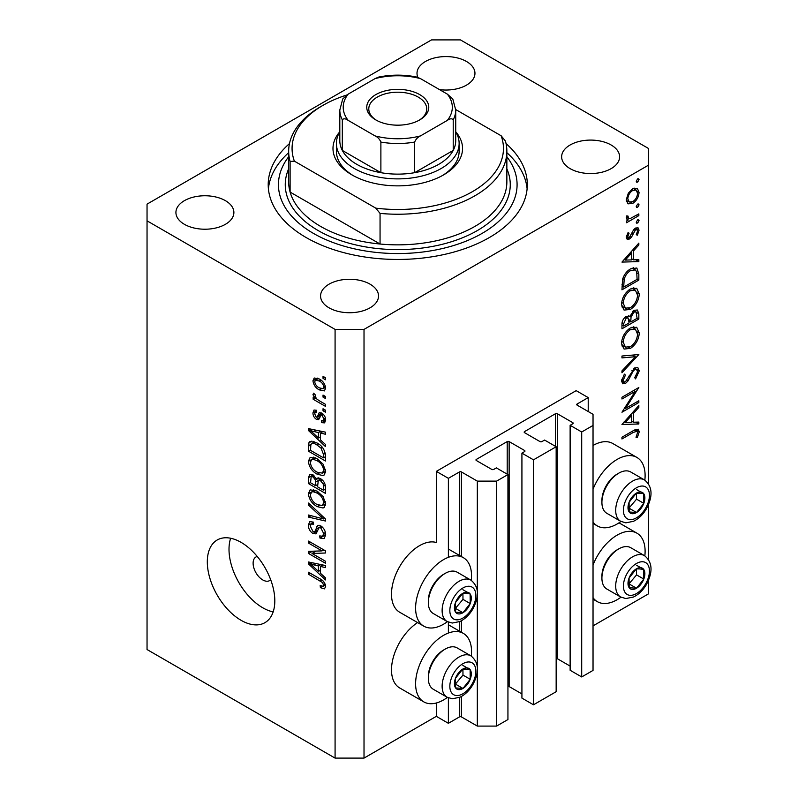 <?xml version="1.0" encoding="UTF-8"?>
<svg xmlns="http://www.w3.org/2000/svg" width="798" height="798" viewBox="0 0 798 798"><rect width="100%" height="100%" fill="white"/><g stroke="black" fill="none" stroke-linecap="round" stroke-linejoin="round"><path stroke-width="1.2" d="M588.216 397.604L576.166 390.651L436.336 471.379L448.386 478.331L459.478 471.937A1.367 0.788 0 0 1 461.404 471.937L477.324 481.114L496.605 481.114L507.937 474.581L496.366 467.897L493.713 469.424A1.367 0.788 0 0 1 491.787 469.424L476.356 460.516L476.356 459.409L507.209 441.593A1.367 0.788 0 0 1 509.144 441.593L524.575 450.501A1.367 0.788 0 0 1 524.974 451.06A1.367 0.788 0 0 1 524.575 451.608L521.922 453.144L533.493 459.828L556.156 446.74L544.585 440.057L541.932 441.593A1.367 0.788 0 0 1 539.997 441.593L524.575 432.686L524.575 431.568L555.428 413.753A1.367 0.788 0 0 1 557.353 413.753L572.784 422.661A1.367 0.788 0 0 1 573.183 423.219A1.367 0.788 0 0 1 572.784 423.778L570.131 425.304L581.702 431.987L593.034 425.444L593.034 414.312L577.124 405.125L577.124 404.007L588.216 397.604L588.216 411.529M577.124 404.007A1.367 0.788 0 0 0 576.725 404.566A1.367 0.788 0 0 0 577.124 405.125M570.131 425.304L570.131 670.27L581.702 676.953L593.034 670.41L593.034 425.444M581.702 676.953L581.702 431.987M556.156 658.5A1.367 0.788 0 0 1 557.353 658.719L570.131 666.101M524.575 431.568A1.367 0.788 0 0 0 524.176 432.127A1.367 0.788 0 0 0 524.575 432.686M521.922 453.144L521.922 698.11L533.493 704.794L556.156 691.706L556.156 446.74M533.493 704.794L533.493 459.828M507.937 686.34A1.367 0.788 0 0 1 509.144 686.559L521.922 693.931M476.356 459.409A1.367 0.788 0 0 0 475.957 459.967A1.367 0.788 0 0 0 476.356 460.516M364.018 758.1L364.018 329.404L648.485 165.166L648.485 148.468L460.446 39.9L431.519 39.9L147.041 204.138L147.041 649.532L335.08 758.1L364.018 758.1L436.336 716.345L448.386 723.307L459.478 716.903A1.367 0.788 0 0 1 461.404 716.903L477.324 726.09L496.605 726.09L507.937 719.547L507.937 474.581M496.605 726.09L496.605 481.114M477.324 726.09L477.324 671.707M477.324 666.46L477.324 595.996M477.324 590.749L477.324 481.114M448.386 723.307L448.386 697.861M448.386 633.033L448.386 622.141M448.386 557.323L448.386 478.331M436.336 716.345L436.336 702.998M447.409 621.682A39.551 22.833 -60 0 1 443.568 624.206A39.551 22.833 -60 0 1 423.798 626.161L399.688 612.246A39.551 22.833 -60 0 1 393.623 580.555A39.551 22.833 -60 0 1 419.459 545.702A39.551 22.833 -60 0 1 436.336 542.5L436.336 471.379M471.269 656.076A39.551 22.833 120 0 0 463.339 633.383A39.551 22.833 120 0 0 443.568 635.338A39.551 22.833 120 0 0 417.733 670.19A39.551 22.833 120 0 0 423.798 701.881A39.551 22.833 120 0 0 443.568 699.916A39.551 22.833 120 0 0 447.409 697.392M423.798 626.161A39.551 22.833 -60 0 1 417.733 594.47A39.551 22.833 -60 0 1 443.568 559.617A39.551 22.833 -60 0 1 463.339 557.662A39.551 22.833 -60 0 1 471.269 580.355M593.034 564.974A39.551 22.833 -60 0 1 617.143 535.129A39.551 22.833 -60 0 1 636.914 533.164A39.551 22.833 -60 0 1 644.844 555.857M620.984 597.183A39.551 22.833 -60 0 1 617.143 599.707A39.551 22.833 -60 0 1 597.373 601.662A39.551 22.833 -60 0 1 593.034 597.702M644.844 480.137A39.551 22.833 120 0 0 636.914 457.444A39.551 22.833 120 0 0 617.143 459.409A39.551 22.833 120 0 0 593.034 489.254M593.034 521.982A39.551 22.833 120 0 0 597.373 525.952A39.551 22.833 120 0 0 617.143 523.987A39.551 22.833 120 0 0 620.984 521.463M257.255 556.485A13.636 7.87 -120 0 0 255.939 556.994A13.636 7.87 -120 0 0 253.116 563.238A13.636 7.87 -120 0 0 259.071 576.964A13.636 7.87 -120 0 0 269.574 580.615A13.636 7.87 -120 0 0 270.682 579.737M207.31 561.852A47.73 27.561 -120 0 0 228.148 609.881A47.73 27.561 -120 0 0 264.926 622.669A47.73 27.561 -120 0 0 274.811 600.824A47.73 27.561 -120 0 0 253.983 552.785A47.73 27.561 -120 0 0 217.196 539.997A47.73 27.561 -120 0 0 207.31 561.852M230.652 538.251A47.73 27.561 -120 0 0 229.006 549.323A47.73 27.561 -120 0 0 273.165 611.886M289.474 143.59A129.555 74.803 0 0 0 268.208 184.657A129.555 74.803 0 0 0 306.153 237.545A129.555 74.803 0 0 0 447.339 253.754A129.555 74.803 0 0 0 527.318 184.657A129.555 74.803 0 0 0 506.052 143.59M439.518 89.615A28.977 16.728 0 0 0 474.96 73.306A28.977 16.728 0 0 0 466.471 61.476A28.977 16.728 0 0 0 434.89 57.845A28.977 16.728 0 0 0 417.005 73.306A28.977 16.728 0 0 0 417.863 77.356M225.395 200.657A28.977 16.728 0 0 0 193.814 197.036A28.977 16.728 0 0 0 175.919 212.487A28.977 16.728 0 0 0 184.408 224.318A28.977 16.728 0 0 0 215.989 227.949A28.977 16.728 0 0 0 233.884 212.487A28.977 16.728 0 0 0 225.395 200.657M370.043 284.168A28.977 16.728 0 0 0 338.462 280.547A28.977 16.728 0 0 0 320.567 295.998A28.977 16.728 0 0 0 329.055 307.829A28.977 16.728 0 0 0 360.636 311.459A28.977 16.728 0 0 0 378.531 295.998A28.977 16.728 0 0 0 370.043 284.168M611.118 144.987A28.977 16.728 0 0 0 579.538 141.356A28.977 16.728 0 0 0 561.642 156.817A28.977 16.728 0 0 0 570.131 168.647A28.977 16.728 0 0 0 601.712 172.268A28.977 16.728 0 0 0 619.607 156.817A28.977 16.728 0 0 0 611.118 144.987M625.592 408.396L638.839 400.746L638.839 402.501L621.961 412.237L635.248 391.329L621.961 399L621.961 397.254L638.839 387.509L625.592 408.396L624.585 407.818M634.709 367.908L637.861 367.649L639.278 370.841L635.587 378.89L634.729 377.743L637.542 371.838L636.565 369.494L634.679 369.674L633.023 371.329L628.036 380.915L625.472 383.489L622.729 383.788L621.532 380.955L624.385 374.122L625.433 375.1L623.268 380.157L623.986 381.923L625.403 381.773L634.709 367.908M638.839 354.531L621.961 372.766L621.961 370.89L635.268 356.726L621.961 357.903L621.961 356.028L638.839 354.531M639.278 333.015C638.809 339.539 635.876 344.656 630.48 348.367L624.076 349.065L621.532 343.419C621.971 336.826 624.924 331.659 630.4 327.928L636.714 327.27L639.278 333.015L637.283 331.868M639.278 294.043C638.809 300.567 635.876 305.684 630.48 309.395L624.076 310.093L621.532 304.447C621.971 297.854 624.924 292.686 630.4 288.956L636.714 288.297L639.278 294.043L637.283 292.896M638.839 261.594L621.961 262.093L638.839 243.111L638.839 245.016L633.432 251.011L633.432 259.849L638.839 259.689L638.839 261.594L635.697 259.779M637.652 178.842L639.058 179.66L637.652 182.094L636.654 182.193L636.245 181.276L637.652 178.842L639.058 179.66L638.649 178.752M593.034 625.871L648.485 593.862L648.485 580.405M648.485 559.418L648.485 504.685M648.485 483.698L648.485 165.166M636.914 457.444L612.814 443.528A39.551 22.833 120 0 0 593.034 445.484M417.583 622.58A39.551 22.833 120 0 0 393.284 657.482A39.551 22.833 120 0 0 399.688 687.956L423.798 701.881M627.856 203.729L626.29 199.759L628.325 193.176L632.714 188.697L637.303 188.268L639.058 192.388C638.739 197.076 636.624 200.757 632.714 203.43L628.056 203.849M637.652 204.079L639.058 204.887L637.652 207.32L636.245 206.512L637.652 204.079L639.058 204.887L638.649 203.979M636.654 207.42L636.245 206.512L637.652 207.32M638.839 213.884L638.839 215.63L626.51 222.752L626.51 221.006L628.325 219.949L627.268 219.61L626.29 217.655L626.719 215.889L628.026 216.088L628.505 218.393L630.46 218.403L638.839 213.884M637.652 219.819L639.058 220.627L637.652 223.061L636.245 222.253L637.652 219.819L639.058 220.627L638.649 219.719M636.654 223.161L636.245 222.253L637.652 223.061M629.532 238.991L627.148 239.27L626.29 237.265L628.046 232.607L629.103 233.176L627.807 236.388L628.265 237.375L629.472 237.285L633.592 229.824L635.497 228.058L638.031 227.789L639.058 230.173L637.393 235.211L636.245 234.702L637.542 231.131L636.894 229.654L635.557 229.764L631.427 237.245L629.532 238.991L626.3 237.126M630.62 268.846L636.834 267.998L638.839 274.043L638.839 280.088L621.961 289.824L622.57 279.36C624.116 274.522 626.799 271.011 630.62 268.846M638.839 313.784L638.839 319.06L621.961 328.796L621.961 324.995C621.772 321.484 623.168 318.621 626.151 316.397L629.742 316.577L634.051 310.332L637.363 310.003L638.839 313.784L636.624 312.507M629.123 316.008L628.355 315.779M638.839 423.987L621.961 424.486L638.839 405.494L638.839 407.399L633.432 413.404L633.432 422.232L638.839 422.072L638.839 423.987L635.697 422.162M637.542 432.676L636.894 431.259L633.193 432.486L621.961 438.97L621.961 437.224L633.363 430.641L638.22 429.184L639.278 431.778L637.323 437.593L636.026 437.314L637.542 432.676M312.008 553.463L325.444 561.213L325.444 563.238L308.567 553.493L308.567 551.338L322.013 550.889L308.567 543.119L308.567 541.094L325.444 550.839L325.444 553.004L312.008 553.463L316.118 551.089M320.746 525.862C323.928 528.057 325.564 531.049 325.664 534.83L324.158 538.63L319.958 538.061L319.739 535.907L322.562 536.256L323.689 533.523L320.796 527.917L319.05 527.678L316.028 533.882L312.966 533.513C310.003 531.508 308.457 528.735 308.347 525.194L309.744 521.643L313.385 522.111L313.604 524.266L311.17 523.947L310.322 526.261L313.006 531.518L314.721 531.867L317.674 525.433L320.746 525.862M308.567 503.059L325.444 518.939L325.444 521.024L308.567 517.114L308.567 515.029L323.469 518.949L308.567 505.164L308.567 503.059M325.664 503.767L323.948 507.618L323.01 507.987L317.225 506.62C312.208 503.957 309.245 499.668 308.347 493.763L310.133 489.842L317.015 491.059L323.08 496.546L325.664 503.767M325.664 471.379L323.948 475.229L323.01 475.588L317.225 474.221C312.208 471.558 309.245 467.279 308.347 461.364L310.133 457.444L317.015 458.67L323.08 464.157L325.664 471.379M320.397 439.858L325.444 444.466L325.444 446.571L308.567 430.611L308.567 428.636L325.444 432.147L325.444 434.252L320.397 433.045L320.397 439.858M323.03 376.347L325.444 377.743L325.444 379.768L323.03 378.372L323.03 376.347M147.041 220.837L335.08 329.404L364.018 329.404M335.08 758.1L335.08 329.404M319.18 378.93C322.831 380.776 324.995 383.838 325.664 388.117L324.397 390.91L319.3 389.883C315.709 388.028 313.584 384.995 312.946 380.776L314.213 377.993L319.18 378.93M323.03 395.08L325.444 396.466L325.444 398.491L323.03 397.105L323.03 395.08M319.08 400.636L325.444 404.317L325.444 406.342L313.165 399.249L313.165 397.224L315.13 398.362L312.946 394.711L313.604 393.175L315.36 394.95L315.14 396.197L316.567 398.83L319.08 400.636M323.03 408.746L325.444 410.132L325.444 412.157L323.03 410.771L323.03 408.746M321.704 413.035C324.247 414.731 325.564 417.085 325.664 420.107L324.606 422.87L321.714 422.661L321.494 420.506L323.25 420.676L323.908 418.96L322.003 415.229L320.886 415.05L318.681 419.628L316.447 419.369C314.143 417.773 312.976 415.598 312.946 412.855L314.033 410.012L316.457 410.262L316.676 412.406L315.24 412.287L314.701 413.793L316.198 417.194L317.225 417.145L319.21 412.606L321.704 413.035M316.198 417.194L322.043 414.361L322.422 413.514M316.906 442.92C321.903 445.454 324.746 449.563 325.444 455.249L325.444 460.995L308.567 451.259L308.876 442.84L309.973 441.464L316.906 442.92M320.487 478.64C323.759 480.695 325.414 483.608 325.444 487.398L325.444 493.393L308.567 483.648L308.567 477.603L309.674 474.351L312.806 474.71L316.347 478.93L317.075 478.072L320.487 478.64M320.397 573.223L325.444 577.832L325.444 579.937L308.567 563.977L308.567 562.001L325.444 565.513L325.444 567.617L320.397 566.41L320.397 573.223M325.664 586.49L324.467 588.854L320.397 587.657L320.178 585.513L323.23 586.34L323.689 585.263L322.412 582.51L308.567 574.251L308.567 572.226L320.018 578.839C323.21 580.286 325.085 582.839 325.664 586.49M324.786 377.364L323.03 378.372M325.654 387.878L325.055 387.599M321.255 388.766L319.3 389.883M317.813 378.831L317.774 378.222M317.544 378.122L312.946 380.776M314.701 381.843C315.33 384.686 316.866 386.691 319.3 387.858L323.12 388.716L323.908 387.05C323.27 384.207 321.734 382.192 319.3 381.025L315.469 380.187L314.701 381.843M320.936 380.077L319.3 381.025M325.394 386.192L323.908 387.05M324.786 396.087L323.03 397.105M314.921 398.242L313.165 399.249M315.799 397.973L315.13 398.362M314.332 393.913L312.946 394.711M324.786 409.753L323.03 410.771M325.654 420.386L321.714 422.661M325.414 418.082L323.908 418.96M323.429 414.411L322.003 415.229M322.901 413.893L320.886 415.05M319.968 417.334L316.447 419.369M316.507 410.8L312.946 412.855M321.025 414.411L322.043 414.361L321.025 414.411M311.08 429.154L308.567 430.611M322.881 431.618L320.397 433.045M313.514 433.384L318.432 438.052L318.432 432.576L310.322 430.631L313.514 433.384M320.397 436.915L318.432 438.052M312.397 429.434L310.322 430.631M320.826 431.189L318.432 432.576M310.542 450.122L308.567 451.259M313.385 442.611L313.454 441.364M311.918 441.085L308.876 442.84M310.542 450.371L323.469 457.833L323.469 454.361L321.005 448.077L316.886 444.925C314.342 443.179 312.337 443 310.871 444.386L310.542 450.371M325.444 456.695L323.469 457.833M314.751 441.823L310.871 444.386M318.562 443.957L316.886 444.925M322.342 447.309L321.005 448.077M325.295 453.304L323.469 454.361M324.696 474.62L323.01 475.588M325.524 472.835L323.789 472.306M319.14 473.124L317.225 474.221M313.175 458.74L308.347 461.364M313.165 458.581L313.305 457.134M310.322 462.491C311.05 467.039 313.355 470.281 317.255 472.216L322.342 473.134L323.689 470.251C322.981 465.813 320.746 462.621 316.966 460.665L313.155 459.309L311.659 459.608L310.322 462.491M315.569 457.912L313.155 459.309M318.631 459.698L316.966 460.665M325.434 469.244L323.689 470.251M310.542 482.511L308.567 483.648M318.242 477.832L316.347 478.93M320.397 479.139L320.387 478.581M310.542 482.76L315.579 485.673L315.419 480.017L313.085 476.895L311.18 476.576L310.542 482.76M317.554 484.536L315.579 485.673M314.512 476.067L313.085 476.895M318.971 477.962L315.419 480.017M317.554 486.81L323.469 490.231L323.26 484.127L320.497 480.665L318.312 480.336L317.554 486.81M325.444 489.094L323.469 490.231M322.063 479.768L320.497 480.665M324.706 483.289L323.26 484.127M325.265 485.174L323.469 486.211M324.696 507.009L323.01 507.987M325.524 505.224L323.789 504.695M319.14 505.513L317.225 506.62M313.175 491.129L308.347 493.763M313.165 490.979L313.305 489.523M310.322 494.88C311.05 499.428 313.355 502.67 317.255 504.605L322.342 505.523L323.689 502.64C322.981 498.211 320.746 495.009 316.966 493.054L313.155 491.698L311.659 492.007L310.322 494.88M315.569 490.301L313.155 491.698M318.631 492.097L316.966 493.054M325.434 501.643L323.689 502.64M311.06 515.678L308.567 517.114M324.696 518.241L323.469 518.949M309.953 504.356L308.567 505.164M325.624 535.687L324.786 535.278L319.958 538.061M325.424 532.515L323.689 533.523M322.312 527.039L320.796 527.917M317.634 530.82L312.966 533.513M313.175 522.79L308.347 525.194M317.853 530.062L314.721 531.867M320.636 526.76L320.846 525.922M319.02 525.204L316.716 526.54M315.07 551.687L314.153 551.149M312.527 551.209L308.567 553.493M323.769 549.872L322.013 550.889M310.322 542.111L308.567 543.119M324.696 550.411L322.731 550.48M311.08 562.52L308.567 563.977M322.881 564.984L320.397 566.41M313.514 566.75L318.432 571.418L318.432 565.942L310.322 563.996L313.514 566.75M320.397 570.281L318.432 571.418M312.397 562.799L310.322 563.996M320.826 564.555L318.432 565.942M325.504 585.034L323.23 586.34M322.502 586.45L320.397 587.657M325.305 584.336L323.689 585.263M323.769 581.722L322.412 582.51M310.322 573.233L308.567 574.251M636.245 181.276L637.652 182.094M634.101 188.059L634.211 188.946M637.203 191.321L639.058 192.388M630.839 202.353L632.714 203.43M627.358 200.936L626.43 201.315M632.724 190.433C629.742 192.468 628.106 195.291 627.807 198.892L629.253 202.024L632.724 201.675C635.687 199.65 637.293 196.847 637.542 193.276L636.166 190.074L632.724 190.433L631.338 189.635M626.43 198.094L627.807 198.892M637.323 214.752L638.839 215.63M626.62 218.971L628.325 219.949M626.54 216.378L627.807 217.106M626.57 235.669L627.807 236.388M635.447 228.088L639.058 230.173M636.315 234.592L637.393 235.211M634.26 229.016L635.557 229.764M633.273 230.293L634.38 230.921M631.946 233.146L633.113 233.814M630.27 236.577L631.427 237.245M637.712 244.358L638.839 245.016M632.305 250.363L633.432 251.011M631.707 258.851L633.432 259.849M631.707 252.936L625.253 260.088L631.707 259.899L631.707 252.936L630.58 252.288M624.136 259.44L625.253 260.088M637.113 279.081L638.839 280.088M633.652 267.609L633.921 269.116M623.697 287.081L637.113 279.34L636.684 271.779L635.308 269.914L630.61 270.592C627.418 272.457 625.273 275.41 624.166 279.45L623.697 287.081L621.961 286.083M622.779 278.642L624.166 279.45M629.183 269.774L630.61 270.592M628.774 308.417L630.48 309.395M624.046 307.38L622.161 307.848M633.821 287.719L634.33 289.534M630.39 290.711C626.001 293.784 623.617 298.003 623.268 303.36L625.442 308.188L630.47 307.649C634.849 304.597 637.203 300.417 637.542 295.11L635.368 290.133L630.39 290.711L628.974 289.893M621.662 302.432L623.268 303.36M637.113 318.053L638.839 319.06M623.697 323.679L623.697 326.053L629.103 322.931L628.086 317.943L626.181 318.123L623.697 323.679L622.111 322.761M621.961 325.055L623.697 326.053M624.854 317.365L626.181 318.123M630.839 320.766L630.839 321.933L637.113 318.312L636.036 311.918L634.051 312.078L631.038 317.006L630.839 320.766L628.994 319.709M629.093 320.926L630.839 321.933M629.812 316.307L631.038 317.006M632.724 311.31L634.051 312.078M628.774 347.389L630.48 348.367M624.046 346.352L622.161 346.821M633.821 326.691L634.33 328.507M630.39 329.684C626.001 332.756 623.617 336.975 623.268 342.332L625.442 347.16L630.47 346.621C634.849 343.569 637.203 339.389 637.542 334.083L635.368 329.105L630.39 329.684L628.974 328.866M621.662 341.404L623.268 342.332M632.455 355.1L635.268 356.726M634.45 368.277L639.278 370.841M633.393 368.925L634.679 369.674M631.926 370.691L633.023 371.329M626.939 380.277L628.036 380.915M621.542 381.215L625.472 383.489M624.196 374.392L625.433 375.1M621.742 379.269L623.268 380.157M637.323 401.623L638.839 402.501M633.732 390.461L635.248 391.329M637.712 406.751L638.839 407.399M632.305 412.746L633.432 413.404M631.757 421.264L633.432 422.232M631.707 415.319L625.253 422.481L631.707 422.282L631.707 415.319L630.58 414.671M624.136 421.833L625.253 422.481M635.417 429.553L639.278 431.778M636.196 436.945L637.323 437.593M640.555 567.667A11.93 6.893 120 0 0 636.325 568.874A11.93 6.893 120 0 0 629.073 578.041A11.93 6.893 120 0 0 629.183 587.717A11.93 6.893 120 0 0 636.545 588.226A11.93 6.893 120 0 0 643.796 579.059A11.93 6.893 120 0 0 643.687 569.383A11.93 6.893 120 0 0 640.555 567.667M639.677 568.944L636.325 568.874L629.073 578.041L629.183 587.717L636.545 588.226L643.796 579.059L643.687 569.383L639.677 568.944M601.911 578.101L601.911 576.216A21.546 12.439 -60 0 1 617.143 549.822L618.779 548.874A23.87 13.775 120 0 0 601.911 578.101A23.87 13.775 120 0 0 606.849 589.034L620.645 596.994A23.87 13.775 -60 0 1 619.118 572.326A23.87 13.775 -60 0 1 640.824 554.56A23.87 13.775 -60 0 1 644.505 555.657L630.719 547.697A23.87 13.775 120 0 0 627.029 546.6A23.87 13.775 120 0 0 618.779 548.874M628.844 584.026L636.555 574.889L636.495 568.864M629.303 584.056L636.545 588.226M636.555 574.889L643.796 579.059M636.455 565.203L643.687 569.383M466.98 667.886A11.93 6.893 120 0 0 462.75 669.083A11.93 6.893 120 0 0 455.498 678.25A11.93 6.893 120 0 0 455.598 687.926A11.93 6.893 120 0 0 462.96 688.445A11.93 6.893 120 0 0 470.212 679.278A11.93 6.893 120 0 0 470.112 669.592A11.93 6.893 120 0 0 466.98 667.886M466.102 669.153L462.75 669.083L455.498 678.25L455.598 687.926L462.96 688.445L470.212 679.278L470.112 669.592L466.102 669.153M428.336 678.32L428.336 676.425A21.546 12.439 -60 0 1 443.568 650.031L445.204 649.093A23.87 13.775 120 0 0 428.336 678.32A23.87 13.775 120 0 0 433.274 689.243L447.07 697.203A23.87 13.775 -60 0 1 445.543 672.544A23.87 13.775 -60 0 1 467.249 654.779A23.87 13.775 -60 0 1 470.93 655.866L457.144 647.906A23.87 13.775 120 0 0 453.454 646.809A23.87 13.775 120 0 0 445.204 649.093M455.269 684.235L462.98 675.098L462.92 669.083M455.728 684.265L462.96 688.445M462.98 675.098L470.212 679.278M462.87 665.422L470.112 669.592M466.98 592.166A11.93 6.893 120 0 0 462.75 593.363A11.93 6.893 120 0 0 455.498 602.53A11.93 6.893 120 0 0 455.598 612.216A11.93 6.893 120 0 0 462.96 612.724A11.93 6.893 120 0 0 470.212 603.557A11.93 6.893 120 0 0 470.112 593.882A11.93 6.893 120 0 0 466.98 592.166M466.102 593.433L462.75 593.363L455.498 602.53L455.598 612.216L462.96 612.724L470.212 603.557L470.112 593.882L466.102 593.433M428.336 602.6L428.336 600.704A21.546 12.439 -60 0 1 443.568 574.321L445.204 573.373A23.87 13.775 120 0 0 428.336 602.6A23.87 13.775 120 0 0 433.274 613.522L447.07 621.482A23.87 13.775 -60 0 1 445.543 596.824A23.87 13.775 -60 0 1 467.249 579.059A23.87 13.775 -60 0 1 470.93 580.146L457.144 572.186A23.87 13.775 120 0 0 453.454 571.099A23.87 13.775 120 0 0 445.204 573.373M455.269 608.515L462.98 599.378L462.92 593.363M455.728 608.545L462.96 612.724M462.98 599.378L470.212 603.557M462.87 589.702L470.112 593.882M640.555 491.947A11.93 6.893 120 0 0 636.325 493.154A11.93 6.893 120 0 0 629.073 502.321A11.93 6.893 120 0 0 629.183 511.997A11.93 6.893 120 0 0 636.545 512.515A11.93 6.893 120 0 0 643.796 503.348A11.93 6.893 120 0 0 643.687 493.663A11.93 6.893 120 0 0 640.555 491.947M639.677 493.224L636.325 493.154L629.073 502.321L629.183 511.997L636.545 512.515L643.796 503.348L643.687 493.663L639.677 493.224M601.911 502.391L601.911 500.496A21.546 12.439 -60 0 1 617.143 474.102L618.779 473.154A23.87 13.775 120 0 0 601.911 502.391A23.87 13.775 120 0 0 606.849 513.314L620.645 521.274A23.87 13.775 -60 0 1 619.118 496.615A23.87 13.775 -60 0 1 640.824 478.84A23.87 13.775 -60 0 1 644.505 479.937L630.719 471.977A23.87 13.775 120 0 0 627.029 470.88A23.87 13.775 120 0 0 618.779 473.154M628.844 508.306L636.555 499.169L636.495 493.144M629.303 508.336L636.545 512.515M636.555 499.169L643.796 503.348M636.455 489.493L643.687 493.663M455.728 131.76A64.778 37.396 180 0 1 443.568 174.912A64.778 37.396 180 0 1 351.958 174.912L351.958 174.912A64.778 37.396 180 0 1 339.808 131.76M455.728 131.81A61.366 35.431 180 0 1 459.129 143.45A61.366 35.431 180 0 1 421.244 176.188A61.366 35.431 180 0 1 354.372 168.508A61.366 35.431 180 0 1 336.397 143.45L336.397 151.251A61.366 35.431 0 0 0 353.195 175.6M288.667 151.251L288.667 181.864A109.097 62.992 0 0 0 290.113 192.089A109.097 62.992 0 0 0 320.616 226.413A109.097 62.992 0 0 0 380.057 244.018L290.113 192.089L290.113 161.475A109.097 62.992 180 0 1 288.667 151.251A109.097 62.992 180 0 1 320.616 106.713L323.03 105.316A105.685 61.017 0 0 0 294.382 161.156L290.113 161.475M288.667 156.747A119.331 68.897 0 0 0 313.385 233.365A119.331 68.897 0 0 0 465.264 241.465A119.331 68.897 0 0 0 506.86 156.747M506.86 152.667A129.555 74.803 180 0 1 527.119 188.827M380.057 213.395L375.778 208.148A105.685 61.017 0 0 0 501.144 135.77L505.413 141.027A109.097 62.992 180 0 1 506.86 151.251A109.097 62.992 180 0 1 380.057 213.395L380.057 244.018A109.097 62.992 0 0 0 506.86 181.864L506.86 151.251M501.144 135.77L455.718 109.545M346.751 95.022A105.685 61.017 0 0 0 323.03 105.316M375.778 208.148L294.382 161.156M268.407 188.827A129.555 74.803 180 0 1 288.667 152.667M442.331 175.6A61.366 35.431 0 0 0 459.129 151.251L459.129 143.45M375.828 119.929L375.828 119.929A31.022 17.915 180 0 1 375.828 94.603A31.022 17.915 180 0 1 419.698 94.603A31.022 17.915 180 0 1 419.698 119.929A31.022 17.915 180 0 1 375.828 119.929M418.95 120.348A28.977 16.728 0 0 0 426.74 108.937A28.977 16.728 0 0 0 418.252 97.107A28.977 16.728 0 0 0 386.671 93.476A28.977 16.728 0 0 0 368.786 108.937A28.977 16.728 0 0 0 376.576 120.348M348.177 120.388C345.574 118.513 343.619 118.313 342.312 119.79A57.955 33.466 180 0 1 339.808 110.044L339.808 140.667A57.955 33.466 0 0 0 342.312 150.413A57.955 33.466 0 0 0 356.776 164.328A57.955 33.466 0 0 0 380.885 172.677A57.955 33.466 0 0 0 414.641 172.677A57.955 33.466 0 0 0 453.214 150.413A57.955 33.466 0 0 0 455.728 140.667L455.728 110.044A57.955 33.466 180 0 1 453.214 119.79C451.907 118.313 449.952 118.513 447.349 120.388A54.553 31.491 0 0 0 447.349 94.134L420.506 78.633A54.553 31.491 0 0 0 375.02 78.633L348.177 94.134A54.553 31.491 0 0 0 348.177 120.388L375.02 135.889A54.553 31.491 0 0 0 420.506 135.889L447.349 120.388M342.312 119.79L342.312 150.413L380.885 172.677L380.885 142.064C379.579 139.081 377.624 137.027 375.02 135.889M336.397 143.45A61.366 35.431 180 0 1 339.808 131.81M420.506 135.889C417.893 137.027 415.938 139.081 414.641 142.064L414.641 172.677L453.214 150.413L453.214 119.79M375.02 78.633L378.751 77.047C391.429 74.513 404.107 74.513 416.785 77.047L420.506 78.633M447.349 94.134L452.805 98.982L455.728 110.044M339.808 110.044L342.721 98.982L348.177 94.134M572.784 423.778L572.784 422.661M557.353 658.719L557.353 413.753M555.428 446.321L555.428 413.753M524.575 451.608L524.575 450.501M509.144 686.559L509.144 441.593M507.209 474.162L507.209 441.593M461.404 716.903L461.404 696.474M461.404 632.265L461.404 620.754M461.404 556.545L461.404 471.937M459.478 716.903L459.478 697.422M459.478 631.148L459.478 621.702M459.478 555.428L459.478 471.937M321.754 413.065L317.923 415.279M316.088 430.202L313.794 431.528M310.851 444.446L308.567 445.763M313.175 474.94L308.567 477.603M317.903 480.755L315.579 482.102M322.113 515.807L320.806 516.565M320.666 526.63L315.848 529.423M316.088 563.568L313.794 564.894M321.803 579.986L320.158 580.934M636.914 272.936L638.839 274.043M621.981 284.716L623.697 285.714M629.213 375.748L630.34 376.397M631.677 431.618L633.193 432.486M642.789 561.762A18.414 10.633 120 0 0 625.073 577.762A18.414 10.633 120 0 0 630.071 595.338A18.414 10.633 120 0 0 647.786 579.338A18.414 10.633 120 0 0 642.789 561.762M469.214 661.971A18.414 10.633 120 0 0 451.498 677.971A18.414 10.633 120 0 0 456.496 695.547A18.414 10.633 120 0 0 474.212 679.557A18.414 10.633 120 0 0 469.214 661.971M469.214 586.261A18.414 10.633 120 0 0 451.498 602.261A18.414 10.633 120 0 0 456.496 619.837A18.414 10.633 120 0 0 474.212 603.837A18.414 10.633 120 0 0 469.214 586.261M642.789 486.042A18.414 10.633 120 0 0 625.073 502.042A18.414 10.633 120 0 0 630.071 519.618A18.414 10.633 120 0 0 647.786 503.628A18.414 10.633 120 0 0 642.789 486.042M506.86 168.787A112.508 64.957 180 0 1 453.284 241.146A112.508 64.957 180 0 1 318.212 230.582A112.508 64.957 180 0 1 288.667 168.787M414.641 142.064A57.955 33.466 180 0 1 380.885 142.064M448.386 624.744L463.339 633.383M619.019 522.83L636.914 533.164M593.034 523.448L597.373 525.952M315.469 380.187L318.382 378.501M323.12 388.716L325.614 387.279M323.25 420.676L325.624 419.299M315.24 412.287L316.587 411.519M317.035 417.304L320.816 415.11M311.659 459.608L315.02 457.673M322.342 473.134L325.654 471.229M311.18 476.576L313.554 475.209M318.312 480.336L320.866 478.87M311.659 492.007L315.02 490.062M322.342 505.523L325.654 503.618M322.562 536.256L325.654 534.47M319.05 527.678L321.434 526.301M311.17 523.947L313.444 522.64M593.034 599.168L597.373 601.662M448.386 549.024L463.339 557.662M636.166 190.074L633.263 188.398M629.253 202.024L626.31 200.328M628.505 218.393L626.34 217.146M628.265 237.375L626.4 236.308M636.894 229.654L634.859 228.487M635.308 269.914L632.136 268.088M635.368 290.133L631.986 288.188M625.442 308.188L621.642 305.993M628.086 317.943L625.792 316.616M636.036 311.918L633.692 310.562M635.368 329.105L631.986 327.16M625.442 347.16L621.642 344.965M636.565 369.494L634.29 368.187M623.986 381.923L621.552 380.516M636.894 431.259L634.619 429.952M620.645 596.994L625.832 598.55L633.442 597.034C638.629 594.55 642.949 590.38 646.41 584.535C653.133 571.757 652.495 562.131 644.505 555.657M447.07 697.203L452.257 698.769L459.867 697.253C465.054 694.759 469.374 690.589 472.825 684.744C479.558 671.966 478.92 662.34 470.93 655.866M447.07 621.482L452.257 623.048L459.867 621.532C465.054 619.039 469.374 614.869 472.825 609.034C479.558 596.246 478.92 586.62 470.93 580.146M620.645 521.274L625.832 522.84L633.442 521.323C638.629 518.83 642.949 514.66 646.41 508.815C653.133 496.037 652.495 486.411 644.505 479.937"/></g></svg>
